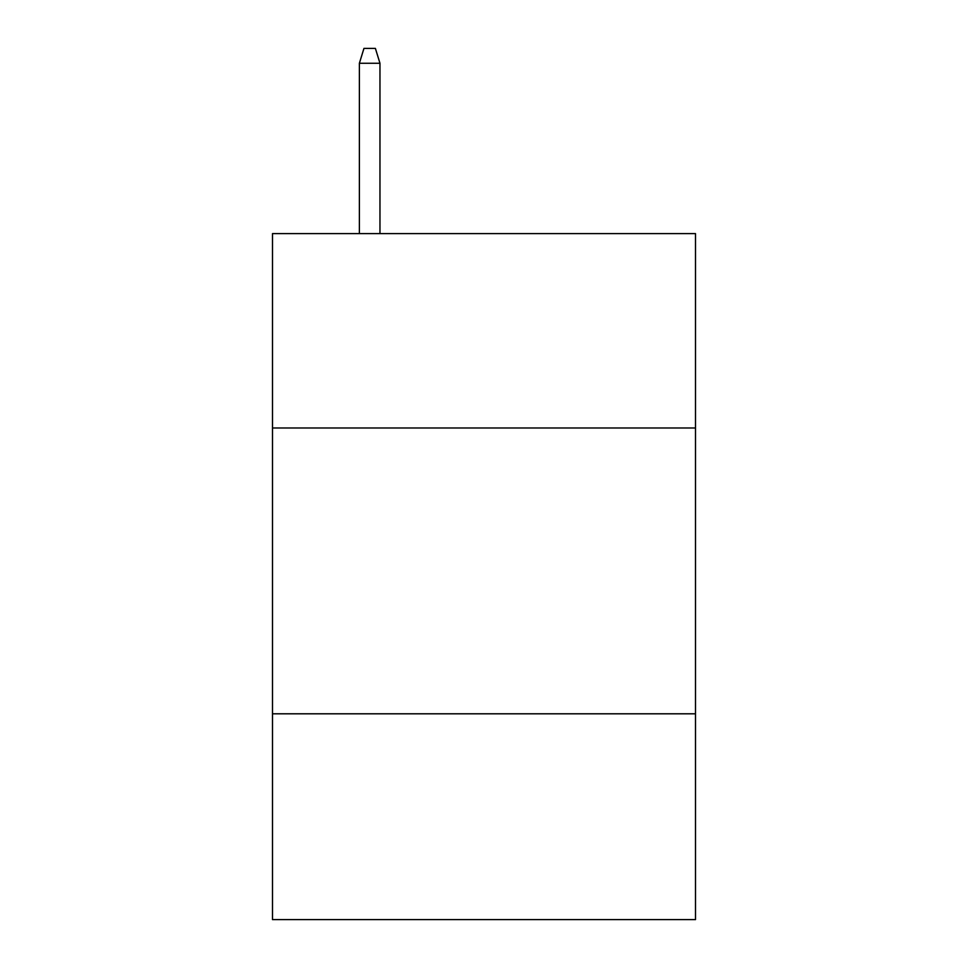 <?xml version="1.0" encoding="UTF-8"?>
<svg xmlns="http://www.w3.org/2000/svg" width="968" height="968" viewBox="0 0 968 968"><rect width="100%" height="100%" fill="white"/><g stroke="black" fill="none" stroke-linecap="round" stroke-linejoin="round"><path stroke-width="1.45" d="M695.508 427.977L695.508 233.615L272.492 233.615L272.492 427.977L695.508 427.977L695.508 919.6L272.492 919.6L272.492 427.977M695.508 713.803L272.492 713.803M379.964 233.615L379.964 63.259L359.382 63.259L359.382 233.615M359.382 63.259L363.956 48.4L375.39 48.4L379.964 63.259"/></g></svg>

